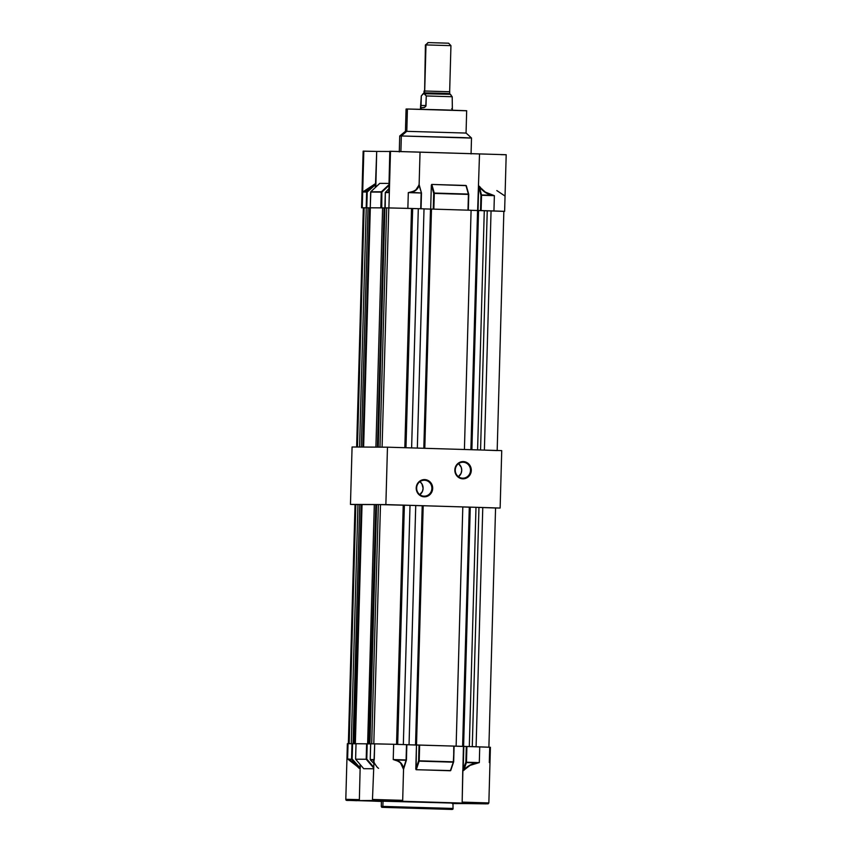 <?xml version="1.0" encoding="UTF-8"?>
<svg xmlns="http://www.w3.org/2000/svg" width="852" height="852" viewBox="0 0 852 852"><rect width="100%" height="100%" fill="white"/><g stroke="black" fill="none" stroke-linecap="round" stroke-linejoin="round"><path stroke-width="1.28" d="M463.105 462.231A7.977 7.625 90.3 0 0 455.266 469.984A7.977 7.625 90.3 0 0 462.657 478.185L462.828 478.824A8.616 8.232 -89.7 0 1 454.84 469.963A8.616 8.232 -89.7 0 1 463.307 461.592L463.105 462.231A7.977 7.625 -89.7 0 1 470.496 470.347A7.977 7.625 -89.7 0 1 462.657 478.185A7.977 7.625 -89.7 0 1 455.266 470.07A7.977 7.625 -89.7 0 1 463.105 462.231L463.307 461.592L461.699 461.709L458.695 462.913L455.564 466.683L454.957 471.646L457.077 476.13L461.23 478.611L464.436 478.707L468.717 476.47L471.092 472.136L471.188 468.77L470.048 465.629L467.844 463.19L463.307 461.592A8.616 8.232 -89.7 0 1 471.294 470.453A8.616 8.232 -89.7 0 1 462.828 478.824L462.657 478.185A7.977 7.625 90.3 0 0 470.496 470.442A7.977 7.625 90.3 0 0 463.105 462.231M424.477 480.23A7.977 7.625 90.3 0 0 416.639 487.972A7.977 7.625 90.3 0 0 424.03 496.173L424.211 496.812A8.616 8.232 -89.7 0 1 416.223 487.951A8.616 8.232 -89.7 0 1 424.69 479.591L424.477 480.23A7.977 7.625 -89.7 0 1 431.879 488.334A7.977 7.625 -89.7 0 1 424.03 496.173A7.977 7.625 -89.7 0 1 416.639 488.068A7.977 7.625 -89.7 0 1 424.477 480.23L424.69 479.591L421.516 480.155L417.736 483.212L416.223 487.951L417.469 492.786L421.08 496.066L424.211 496.812L428.822 495.502L431.953 491.732L432.678 488.452L431.421 483.627L427.821 480.336L424.69 479.591A8.616 8.232 -89.7 0 1 432.678 488.452A8.616 8.232 -89.7 0 1 424.211 496.812L424.03 496.173A7.977 7.625 90.3 0 0 431.879 488.43A7.977 7.625 90.3 0 0 424.477 480.23M355.028 504.544L385.871 504.597L500.135 508.037L495.566 508.016L500.135 508.037L501.732 450.623L500.135 508.037L385.871 504.597L387.468 447.183L501.732 450.623L387.468 447.183L385.871 504.597L350.47 504.405L352.078 446.991L387.468 447.183L352.078 446.991L350.47 504.405L355.028 504.544M419.834 494.703A7.977 7.625 90.3 0 0 419.908 481.657M419.525 494.916L422.432 491.423L423.093 488.388L421.942 483.915L419.898 481.646M458.461 476.705A7.977 7.625 90.3 0 0 458.525 463.658L461.23 467.322L461.72 470.389L461.06 473.424L458.152 476.918M478.686 762.753L470.048 765.405L463.126 770.719L463.424 746.437L466.31 746.469L463.818 746.448L463.158 770.176L465.874 762.21L462.764 770.165L462.167 802.115L463.424 746.437L454.105 746.16L463.818 746.448L463.179 770.623L466.417 762.572L463.967 769.771L466.417 762.572L476.651 762.881L469.889 765.171L463.967 769.771L466.417 762.572L465.874 762.21L466.31 746.469L490.326 747.279M370.364 759.877L373.485 763.168L370.247 759.537L370.695 743.796L374.699 743.817L374.262 759.558L370.567 759.547M347.989 743.732L347.424 743.7L348.042 743.668L347.605 758.962L351.674 759.313L351.982 743.689L356.019 743.807L352.068 743.689L353.037 743.7L359.725 504.459L357.957 504.448L359.725 504.459L353.037 743.7L354.56 743.743L361.248 504.501L359.725 504.459L361.248 504.501L354.208 743.743L356.019 743.796L348.042 743.668L351.982 743.689L351.557 758.983L352.153 758.994L352.579 743.711L351.674 759.313L358.735 767.567L351.674 759.313L348.479 759.292L358.735 767.567L351.674 759.313L360.013 768.579L352.153 758.994L351.674 759.313L352.153 758.994L360.332 768.11L360.045 764.393L360.108 768.674L347.627 758.983L348.042 743.668L347.36 743.689L345.805 799.346L346.487 799.336L345.805 799.346C346.05 801.125 346.338 800.039 356.722 800.71L347.371 800.316A0.959 0.916 -89.7 0 1 346.487 799.336L359.363 799.623L360.13 768.706L359.363 799.623L346.487 799.336A0.959 0.916 90.3 0 0 347.371 800.316L359.022 800.582L359.363 799.623L359.288 800.177M397.799 801.178L376.903 800.571L397.799 801.178M483.883 803.766L462.987 803.159L483.883 803.766M371.142 801.04L350.247 800.433L371.142 801.04M457.215 803.628L453.179 803.425L457.215 803.628M381.408 801.146L453.722 803.106L383.017 801.061L382.868 806.407L453.04 808.442L382.868 806.407A0.959 0.916 90.3 0 0 383.762 807.387L450.495 809.4A0.959 0.916 90.3 0 0 450.538 809.4M373.485 763.158L370.386 759.888L374.262 759.558L370.247 759.537L370.695 743.796L393.656 744.275L374.699 743.817L372.473 799.495L372.995 800.369L378.064 800.678L359.022 800.582L374.039 800.465A0.959 0.916 -89.7 0 1 373.144 799.474L402.687 800.326L403.539 769.409L402.687 800.326L401.665 801.253L463.147 803.106L462.167 802.115L488.175 802.946M374.699 801.136L364.241 800.72L374.699 801.136M401.42 801.285L364.241 800.72L401.42 801.285M363.719 768.685L373.325 768.749L363.719 768.685L355.593 759.185L356.019 743.711L370.663 743.892L366.711 743.775L367.627 743.775L374.305 504.544L362.036 504.469L374.305 504.544L367.627 743.775L369.15 743.828L375.828 504.586L374.305 504.544L376.616 504.618L375.828 504.597L368.788 743.817L370.663 743.881L356.04 743.711L355.614 759.196L366.19 759.249L366.616 743.775L366.19 759.249L355.614 759.196L363.729 768.685L373.325 768.738L363.729 768.685L355.614 759.196L356.04 743.711L355.348 743.711L356.019 743.732M403.433 769.122L400.621 763.083L398.331 761.273L393.23 759.558L393.656 744.275L406.841 744.669M406.841 744.744L454.116 746.096L453.339 761.826L419.205 760.804L419.642 745.053L453.775 746.086L453.647 761.837L454.095 746.096L453.669 761.837L450.357 770.762L416.064 769.676L416.468 745.031L406.841 744.744M370.386 759.888L373.581 759.909L373.613 761.081M378.075 800.678L488.132 803.83L488.856 802.925L490.411 747.268L479.74 746.863L479.303 762.615L466.47 762.221L466.907 746.48L466.31 746.469L465.938 762.348L476.651 762.881C471.859 763.648 467.642 765.948 463.967 769.771L463.69 770.517M470.592 803.479L401.643 801.285L470.592 803.479M462.785 803.031L486.29 803.862L456.651 803.447M359.31 768.408L358.575 767.79C354.081 763.275 350.736 760.516 348.532 759.515L347.605 758.962L351.674 759.313L347.605 758.962L348.042 743.668L347.605 758.962L348.479 759.292C350.726 760.303 354.144 763.062 358.735 767.567L360.108 768.674M450.687 770.581L416.234 769.729L419.152 761.145L453.285 762.178L450.357 770.762L453.562 762.093M403.891 768.206L406.404 760.091L395.626 759.963L400.802 762.87L403.55 768.302L406.031 760.282L403.891 768.206M475.576 803.617L452.22 803.553M381.408 801.444L359.022 800.582M381.877 801.178L453.562 803.085L452.976 803.138L453.04 808.442C453.275 809.304 452.433 809.624 450.516 809.4A0.959 0.916 -89.7 0 1 450.495 809.4L383.762 807.387A0.959 0.916 -89.7 0 1 382.868 806.407L383.017 801.061L381.419 801.093L382.899 801.21M450.516 809.4L381.781 807.313L381.27 806.439L382.868 806.407L381.27 806.439L381.419 801.093L453.189 803.095M451.581 803.127L452.998 803.116M456.534 803.511L453.243 803.585M488.846 802.935L462.167 802.115M373.144 799.474A0.959 0.916 90.3 0 0 374.039 800.465L401.665 801.253L402.687 800.326L373.144 799.474M466.907 746.48L479.74 746.863L479.303 762.615L466.47 762.221L466.907 746.48M416.468 745.031L415.797 769.058L418.609 760.783L419.046 745.042L416.468 745.031M406.51 744.659L393.656 744.275L393.23 759.558L406.084 759.952L406.51 744.659L406.425 759.963L406.51 744.659M373.378 766.779L366.786 759.068L367.212 743.785L366.605 759.143L373.378 766.779M373.357 767.641L366.19 759.249L373.357 767.641M373.549 760.985L373.74 761.571M418.609 760.783L415.797 769.058L416.234 769.729L419.152 761.145L418.609 760.783L419.205 760.804L419.642 745.053L419.046 745.042L418.609 760.783L419.205 760.804L418.609 760.783M453.647 761.837L450.783 770.378M453.339 761.826L419.152 761.145L453.339 761.826M370.695 743.796L369.938 743.785L370.663 743.817L369.938 743.785L376.616 504.554L378.384 504.565L376.616 504.554L369.938 743.785L370.663 743.817L370.226 759.537M406.851 744.701L417.182 744.999L416.042 744.957L422.72 505.726L416.511 744.967L423.199 505.726L462.806 506.919L422.72 505.726L416.042 744.957L419.45 745.053L406.851 744.723L406.425 759.963L403.592 769.175M403.539 769.377L403.305 768.515C402.293 764.063 399.705 761.283 395.541 760.186L393.23 759.558L393.656 744.275L393.23 759.558L406.031 760.282L395.626 759.963C399.876 761.07 402.527 763.85 403.55 768.302L403.624 769.058M465.874 762.21L466.47 762.221L465.874 762.21M479.303 762.615L479.74 746.863L479.303 762.615L476.662 763.115C471.987 763.882 467.844 766.182 464.244 770.006L463.126 770.719M373.687 760.144L374.262 759.558L373.687 760.144C373.187 761.07 374.443 763.541 377.457 767.546L378.576 768.323M374.262 759.558L374.699 743.817L374.262 759.558M489.304 762.561L489.73 747.279M427.917 42.621L425.989 44.922L424.701 91.015L425.989 44.922L425.414 44.932L428.343 42.6L425.414 44.932L424.626 91.015L424.051 91.026L423.998 92.857L424.573 92.847L424.626 91.015L449.153 91.75M451.656 108.747L452.369 108.63L452.199 96.734L426.266 95.956L425.787 106.351L423.945 107.608L421.186 107.831L421.144 109.28L421.186 107.831L420.473 107.735L421.303 95.925L423.561 93.582M424.828 93.645L423.316 93.571L424.52 93.731L426.277 95.935L425.989 105.808L424.711 107.32L420.654 107.831L421.037 105.786A2.396 2.29 90.3 0 0 421.058 105.499L421.037 105.786A2.396 2.29 90.3 0 0 421.058 105.499L421.303 95.925L423.22 93.72L450.314 94.306L423.87 93.55L426.277 95.935L452.199 96.734L450.41 94.508L452.199 96.734L452.337 108.46M423.902 93.55A0.714 0.682 90.3 0 0 424.573 92.847L449.675 93.582L449.728 91.739L424.626 91.015L424.573 92.847A0.714 0.682 -89.7 0 1 423.902 93.55M423.369 93.55L423.998 92.857L438.759 93.188L449.675 93.582L450.271 94.306M451.027 94.998L450.378 94.316L438.801 93.901L423.87 93.55L422.645 94.146M422.571 94.21L423.22 93.72M426 105.52L421.058 105.499L426 105.52M420.43 109.258L420.515 107.586M422.06 107.831L420.654 107.831M449.654 91.739L450.942 45.646L425.989 44.922L450.942 45.646L448.61 43.186L428.343 42.6L448.152 43.196M450.942 45.646L450.367 45.657M466.726 746.48L453.946 746.086L456.129 746.16L462.806 506.919L456.129 746.16L454.116 746.118L462.604 746.405L469.292 507.164L462.806 506.972L469.803 507.164L462.604 746.405L464.265 746.416L463.115 746.373L469.803 507.142L463.115 746.373L469.803 507.142L475.98 507.313L470.272 507.142L463.594 746.384L466.726 746.48M407.437 744.701L409.045 744.744L406.67 744.669L409.045 744.744L415.733 505.502L378.384 504.565L371.706 743.796L378.384 504.565L380.493 504.608L373.804 743.807L380.493 504.576L403.23 505.119L396.542 744.36L403.23 505.119L404.37 505.193L397.692 744.392L404.37 505.193L415.733 505.502L409.045 744.744L407.437 744.701M356.019 743.711L355.348 743.711L362.036 504.469L355.348 743.711L356.019 743.711M495.47 508.005L475.98 507.313L469.303 746.554L475.98 507.313L478.962 507.441L472.274 746.64L478.962 507.441L482.775 507.515L476.098 746.757L482.775 507.515L492.03 507.824L495.566 507.994L488.888 747.236M422.72 505.747L415.723 505.555L422.209 505.747L415.531 744.989L422.72 505.747M362.036 504.544L361.248 504.512L362.036 504.544M348.351 743.689L355.039 504.459L355.848 504.437L349.171 743.679L355.848 504.437L357.947 504.49L355.785 504.512M351.269 743.689L357.957 504.448L351.269 743.689M403.337 744.563L410.014 505.332L403.337 744.563M388.757 191.093L389.332 192.605L390.493 151.273L389.811 151.294L390.408 151.336M363.772 151.198L376.701 151.422L363.825 151.134L362.686 192.009L375.242 183.798L375.391 187.429L376.701 151.422L389.811 151.486L376.701 151.422L375.881 184.32L367.223 192.041L366.786 207.792L362.249 207.75L363.825 151.134L363.144 151.145L361.567 207.771L362.249 207.75L362.686 192.009L363.719 191.444C365.977 190.571 369.438 188.249 374.103 184.458L366.775 191.689L374.241 184.692L366.775 191.689L363.634 191.668L374.241 184.692C369.48 188.484 365.945 190.805 363.634 191.668L366.626 192.03L366.19 207.771L366.626 192.03L375.476 184.309L374.103 184.458L375.689 183.776L366.775 191.689L362.686 191.998L366.626 192.03L366.19 207.771L366.786 207.792L367.223 192.041L366.626 192.03L366.19 207.771L361.567 207.771M385.455 192.36L388.768 188.825L385.328 192.584L385.21 207.888L385.306 192.584L389.332 192.605L388.587 191.892L388.917 190.55M419.077 185.427L421.495 193.01L410.877 192.339L416.095 190.039L419.077 185.427L421.495 193.01L408.31 192.616L421.154 192.999L420.877 208.751L407.863 208.357L408.31 192.616L410.802 192.115C414.945 191.338 417.618 189.037 418.833 185.193L419.141 184.138L419.077 185.427C417.842 189.272 415.105 191.572 410.877 192.339L421.154 192.999L420.718 208.74L407.863 208.357L408.31 192.616L413.582 191.285L415.914 189.804L419.184 184.788M471.06 153.946L471.507 138.003L462.828 137.598L401.335 135.969L400.898 151.496L401.335 135.969L469.899 138.035M406.723 131.336L401.335 135.969L406.723 131.336L466.129 133.061L406.723 131.336M466.065 110.76L407.426 109.013L406.798 131.336L407.426 109.013L442.465 109.844L466.672 110.728L466.055 133.061M406.617 109.099L407.426 109.013L406.074 109.035L405.445 131.368M465.512 133.093L464.777 133.082M399.279 151.944L399.726 136L401.335 135.969L399.726 136L405.371 131.368M481.518 194.948L491.902 195.257L485.203 192.339L479.484 186.897L481.54 195.278L494.373 195.662L481.518 194.948L478.749 185.906L480.943 195.257L481.518 194.948M468.664 194.171L465.948 185.459L468.76 194.437L433.7 193.383L468.419 194.426L468.153 210.167M468.675 194.181L468.302 210.178L433.849 209.134L434.296 193.393L433.7 193.383L433.253 209.123L433.7 193.383L434.264 193.053L431.644 184.479L433.7 193.383L431.346 185.076L431.815 184.437L465.948 185.459L468.387 194.075L434.264 193.053L431.815 184.437L466.268 185.661M419.12 184.575L421.399 192.744L419.152 184.66M385.455 192.264L389.332 192.605L388.906 207.899L389.332 192.605L388.704 192.275L389.332 192.605L390.493 151.273L420.036 152.125L419.141 184.138L420.036 152.125L479.516 153.914L477.631 210.508L479.516 153.914L506.195 154.723L389.811 151.283L388.81 192.062L385.434 192.275L388.704 192.275L388.693 191.157M370.833 191.817L381.419 191.764L388.874 184.778L381.419 191.764L381.866 192.126L370.673 192.051L381.866 192.126L388.853 185.566L381.259 192.105L380.823 207.856L381.419 207.867L381.866 192.126L381.771 207.877L370.247 207.792L370.673 192.051L381.259 192.105L380.823 207.856L370.247 207.792L370.822 191.721L379.63 183.563M370.812 191.732L379.736 183.372L388.917 183.425L379.736 183.372L370.822 191.721L370.226 207.792M372.1 186.481L371.355 186.471M481.092 189.112L482.211 189.123M482.136 189.219L481.029 189.176M481.114 210.561L481.54 195.278L480.943 195.257L480.517 210.54L480.943 195.257L478.707 186.386L478.025 210.508L478.696 185.811L479.772 186.684C483.19 191.157 487.248 193.936 491.934 195.044L494.373 195.662L491.902 195.257C487.11 194.16 482.967 191.37 479.484 186.897L485.374 192.126L494.373 195.662L481.54 195.278L481.114 210.561L493.947 210.945L494.373 195.662L493.947 210.945L504.618 211.349L481.114 210.561M433.657 209.134L434.296 193.393L468.419 194.426L467.982 210.167L433.487 209.123M421.037 208.751L421.474 193.01L421.058 208.751M384.902 207.877L385.328 192.584L384.902 207.877L407.863 208.357L384.88 207.877L386.67 207.899L384.902 207.899L378.224 447.13L385.306 192.584L388.768 188.803M375.881 184.32L375.807 187.046L375.881 184.32M500.976 154.659L505.737 154.745M430.675 209.091L431.346 185.076L430.675 209.091M503.851 211.36L471.092 210.316L478.089 210.508L471.401 449.707L478.089 210.487L484.277 210.657L477.589 449.899L471.88 449.728L478.558 210.487L471.88 449.728L477.589 449.899L484.277 210.657L487.248 210.774L480.56 449.984L487.248 210.774L491.061 210.859L484.383 450.101L497.174 450.58L503.851 211.339M504.373 195.619L496.812 190.571M487.663 450.197L484.383 450.101L491.061 210.859L503.756 211.349M464.415 449.494L424.797 448.312L431.005 209.06L424.328 448.29L431.485 209.07L471.092 210.263L431.485 209.07L424.797 448.312L464.415 449.494L471.092 210.263L464.415 449.494M382.09 447.151L388.778 207.92L411.516 208.463L404.828 447.705L411.516 208.463L412.656 208.538L405.978 447.737L412.656 208.538L418.3 208.665L411.623 447.907L417.331 448.077L424.019 208.846L418.3 208.665L424.019 208.846L417.331 448.077L411.623 447.907L418.3 208.665L390.163 207.931L386.67 207.899L379.992 447.14L378.224 447.13L379.992 447.14L386.67 207.899L388.778 207.952L382.09 447.151L383.475 447.172M404.828 447.705L401.335 447.598M375.913 447.119L363.634 447.055L370.322 207.813L382.591 207.877L370.322 207.813L363.634 447.055L375.913 447.119L382.591 207.877L375.913 447.119M361.323 447.044L359.555 447.034L366.243 207.792L368.011 207.803L366.243 207.792L359.555 447.034L361.323 447.044L368.011 207.803L361.323 447.044M364.07 207.856L363.399 207.813L364.134 207.781L357.457 447.023L364.134 207.781L366.232 207.835L363.325 207.792L356.637 447.034L357.457 447.023L356.732 447.023M431.005 209.091L424.019 208.9L430.505 209.091L423.817 448.28L431.005 209.091M384.902 207.963L382.591 207.877L384.902 207.963M370.322 207.877L368.011 207.803L369.534 207.845L362.845 447.055L369.534 207.845L370.322 207.877M470.9 449.696L477.578 210.508L470.9 449.696M377.436 447.13L384.114 207.931L377.436 447.13M453.179 803.585L461.784 803.542M452.327 110.153L452.369 108.63M471.497 138.003L466.129 133.061M466.353 185.864L468.738 194.288M468.323 210.178L468.76 194.437M506.195 154.723L504.618 211.349"/></g></svg>
